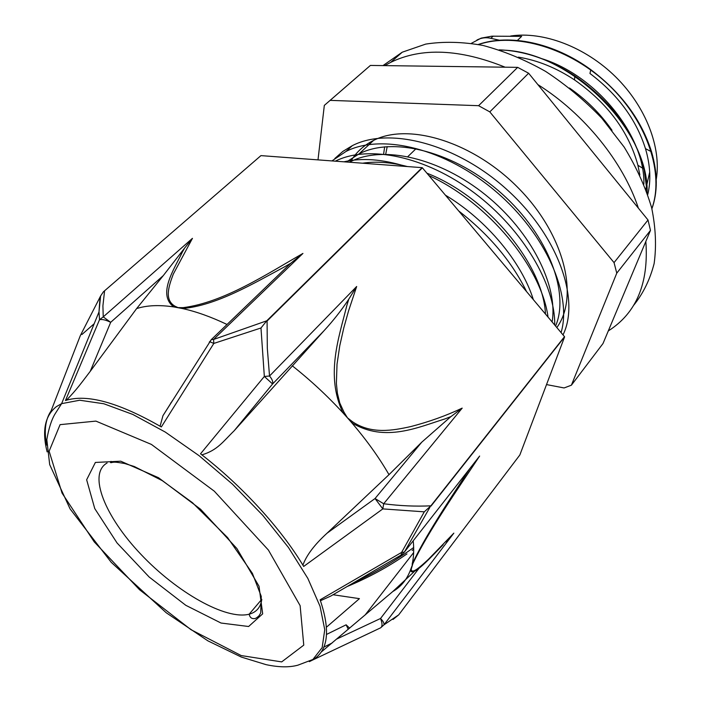 <?xml version="1.0" encoding="UTF-8"?>
<svg xmlns="http://www.w3.org/2000/svg" width="702" height="702" viewBox="0 0 702 702"><rect width="100%" height="100%" fill="white"/><g stroke="black" fill="none" stroke-linecap="round" stroke-linejoin="round"><path stroke-width="1.05" d="M517.409 40.426L521.656 36.364L491.883 36.179L481.151 38.136L471.419 43.296M477.158 39.847L476.956 40.032C481.361 37.75 485.995 37.18 490.856 38.329L499.534 40.251M651.895 208.784C657.835 192.12 657.721 173.131 651.561 151.816C641.505 120.033 621.261 92.655 590.83 69.682C554.299 42.813 509.634 33.556 478.299 44.472M647.288 193.269L644.12 169.112C634.169 132.424 611.056 101.334 574.806 75.834C549.552 59.363 524.333 50.711 499.166 49.868M651.851 208.617C664.311 174.271 647.858 122.525 609.117 85.354C570.436 48.148 515.733 31.959 478.536 44.524M647.104 192.725C649.359 129.589 568.471 49.535 499.868 50.096M518.348 57.152C537.46 60.214 556.195 67.804 574.543 79.914C607.669 103.255 628.79 131.713 637.916 165.286L639.855 175.009M590.821 69.682L589.952 73.473C617.76 94.507 636.266 119.568 645.471 148.648C650.377 165.365 651.131 180.677 647.735 194.568M458.687 210.942C489.154 234.643 511.776 261.521 526.561 291.584M335.407 161.179L335.495 161.091C368.629 144.533 425.64 156.274 474.324 192.883C523.043 229.422 555.37 284.986 554.72 325.035M334.793 158.52L342.874 151.404L352.36 145.63C389.891 126.237 457.792 144.296 508.204 190.751C558.845 237.03 580.177 300.21 563.013 334.889M343.919 161.811C361.925 157.652 382.59 159.196 405.923 166.444M428.913 175.561C488.662 202.799 541.567 267.699 548.043 317.102M331.949 160.916L346.051 151.421C382.011 133.064 445.998 148.736 496.103 191.699C546.367 234.529 572.244 295.428 561.073 332.59M362.583 163.206C376.088 161.153 391.032 162.267 407.397 166.558M426.904 173.183C488.039 196.955 543.559 265.382 545.454 314.04M348.06 160.96L359.073 153.87C393.576 136.012 455.335 151.957 501.86 193.726C548.578 235.345 569.778 293.111 555.572 326.053M552.105 321.937C558.248 286.118 531.475 231.853 485.547 194.91C439.698 157.88 383.195 145.051 350.807 161.539L349.464 162.232M533.353 299.657C521.805 262.425 486.837 220.024 445.393 195.138M643.857 184.161C645.375 136.679 596.726 75.254 541.163 58.468M612.004 130.291C600.57 113.864 586.407 99.781 569.506 88.013M546.525 384.582L564.101 387.952L571.393 385.196L616.768 273.148L650.473 230.405L603.009 343.524L571.393 385.196M528.624 73.236L648.016 219.998L614.048 262.627L489.803 111.881L528.624 73.236L517.681 67.357L478.588 105.695L330.142 100.368L370.393 65.435L517.681 67.357M330.142 100.368L324.324 105.388L317.997 159.88M370.393 65.435L329.773 100.658M614.048 262.627L616.768 273.148M648.016 219.998L650.473 230.405M478.588 105.695L489.803 111.881M510.67 36.004C543.234 31.099 585.257 46.867 615.68 76.895C646.094 106.932 661.609 147.911 656.247 179.405M385.714 154.203L387.206 146.604M350.43 161.89C355.774 152.615 363.487 145.454 373.578 140.409C408.862 122.236 473.894 142.041 519.261 188.926C564.856 235.635 579.176 296.902 556.835 327.553M369.454 144.243L369.708 142.497M80.142 336.109L80.546 335.152M46.648 445.094C43.893 430.826 45.358 419.445 51.044 410.951L80.353 335.556L100.614 295.972L103.387 291.83L260.942 155.616L422.104 167.655L266.76 320.805L213.548 339.478L211.372 339.531L209.819 341.707M100.026 297.306L99 311.846L99.517 319.7C102.238 319.094 105.949 319.972 110.67 322.332L103.238 316.883L99.517 319.7L65.47 400.517C86.811 393.664 118.77 402.474 161.346 426.948L213.838 343.427L213.548 339.478L302.939 253.431C267.243 273.798 223.929 302.474 183.099 307.651L182.476 308.547C216.479 305.589 253.799 283.301 284.494 266.865L290.716 263.285L302.939 253.431M209.257 342.234L209.617 341.672L213.838 343.427L260.977 327.983L266.76 320.805M290.716 263.285L276.465 276.965M160.1 426.202L162.952 415.689L172.534 400.491M227.036 324.473C211.1 316.883 196.244 311.574 182.476 308.547L173.763 306.914L174.745 306.09C164.031 299.535 168.936 285.775 173.297 274.096L192.453 238.338L184.679 247.99L182.485 251.834C173.675 269.989 157.283 294.533 173.771 306.906M90.251 371.323L110.67 322.332L163.285 275.596L136.627 308.59L90.251 371.323C81.792 382.353 76.772 389.61 66.409 400.219M163.285 275.596L184.687 247.99M173.763 306.914C159.178 304.747 146.806 305.309 136.627 308.59M450.912 416.619L462.188 408.125C446.165 415.698 429.019 421.841 410.767 426.579C392.716 430.572 371.455 434.45 352.474 421.735L351.825 422.841C385.196 442.874 418.41 427.079 445.437 418.769M445.419 418.734L450.895 416.602L421.77 442.172L375.035 498.534L382.827 508.897L383.678 503.755L375.035 498.534L327.027 533.222L388.996 474.666L421.77 442.172M302.904 565.145C306.449 555.291 314.496 544.655 327.027 533.222M260.977 327.983L264.338 376.447L272.578 383.976C273.218 381.835 272.2 379.185 269.524 376.018L264.338 376.447L200.526 453.808C242.216 485.924 281.379 528.922 303.685 566.435L382.827 508.897L424.289 511.837L430.879 505.826C415.558 506.554 399.815 505.861 383.678 503.755L462.188 408.125M352.474 421.735L347.464 417.839L351.825 422.841C366.663 440.18 379.054 457.458 388.996 474.666M201.886 454.861C217.541 450.236 223.21 441.409 234.126 430.809L323.92 330.826C333.257 320.691 341.532 310.17 348.745 299.254L346.806 305.598C339.171 336.881 325.052 375.149 342.988 412.864L343.998 412.179L339.786 403.036L337.399 393.269L336.39 383.467L337.013 364.259L339.759 345.77L343.761 328.045L348.525 311.004L356.669 286.495L269.524 376.018L267.313 348.271L267.085 321.016L265.777 322.034M356.669 286.495L348.736 299.245M292.225 365.768C310.389 380.107 327.308 395.805 342.98 412.873L347.464 417.839L343.998 412.179M267.085 321.016L422.402 167.831L564.505 336.662L430.879 505.826M445.91 541.795L453.843 533.134L428.422 559.318C420.717 566.444 411.6 574.824 411.214 569.208L410.416 570.156C412.328 577.843 430.554 557.493 443.146 544.743M393.023 619.454L398.692 614.873L383.968 624.833C384.257 623.148 383.108 621.033 380.528 618.488C382.467 623.306 382.52 626.403 380.677 627.799L383.968 624.833L453.843 533.134M321.007 652.237L392.725 591.584L414.32 571.516M311.828 660.415L380.677 627.799M392.725 591.584C400.956 586.811 406.862 579.668 410.416 570.156L412.864 563.618C427.992 531.897 457.327 489.706 479.633 456.054L470.568 467.637M401.79 554.598L404.405 552.044L401.597 552.413L401.184 555.01L330.879 596.007L320.445 600.736M479.633 456.054L404.405 552.044L429.957 507.204M424.28 511.837L401.597 552.413L320.112 599.815C331.362 632.862 327.773 653.474 309.336 661.635M469.936 468.427L466.198 474.113C447.683 502.772 423.938 538.346 412.135 564.329C413.75 557.406 414.11 549.561 413.215 540.803M430.993 506.107L564.583 336.942L519.84 454.984L398.692 614.873M348.271 629.299L346.13 624.806L349.614 628.158M332.125 642.988L323.824 647.121M413.697 549.148L412.127 550.456M406.958 553.913C388.575 566.716 368.62 577.597 347.104 586.547M333.064 594.734L359.424 598.657L326.562 627.105M383.59 154.212L384.661 146.815M382.976 65.602L402.237 52.202L425.737 44.094C443.383 41.348 462.434 41.795 482.888 45.428C503.799 50.965 524.684 59.609 545.551 71.367C565.935 84.758 584.722 100.404 601.895 118.322L624.131 147.034C636.468 167.234 645.647 187.495 651.658 207.818C655.729 227.729 656.554 246.323 654.124 263.61C649.938 279.808 643.041 293.796 633.441 305.581M608.292 330.932C636.363 313.127 648.885 283.292 645.84 241.435M638.381 208.152C623.279 162.153 584.45 113.9 537.864 84.591M505.124 67.199C459.713 48.903 421.569 47.297 390.681 62.373L384.775 65.619M490.847 38.312L493.208 36.118M649.701 172.051L645.822 189.207M87.004 341.347L79.826 358.95M81.906 334.521L94.191 323.719M192.453 238.338L103.238 316.883L102.913 305.826L104.58 290.795M183.099 307.651L178.062 307.643L174.745 306.09M234.126 430.809L272.578 383.976L323.92 330.826M419.226 568.023L380.528 618.488L336.881 638.96M411.214 569.208L412.864 563.618M326.632 634.38L346.13 624.806M353.141 583.029C374.833 572.788 395.015 560.951 413.671 547.507M413.645 552.579L365.058 615.057M47.131 451.877C41.822 430.817 44.91 415.733 56.414 406.616L61.618 403.641L79.738 400.237L103.808 403.755L132.81 414.443L165.224 432.037L199.131 455.721L232.388 484.099L262.802 515.373L288.461 547.499L307.845 578.413L320.051 606.3L324.754 629.703L322.157 647.613L312.89 659.485L297.876 665.18C289.312 667.532 278.694 667.348 266.023 664.636L241.295 657.054L207.889 640.847L166.242 612.776L111.241 562.328L70.095 508.915L49.693 464.61L46.815 439.619C48.78 428.15 51.606 419.454 55.291 413.539L61.618 403.641L99 311.907M261.793 599.385C260.67 607.309 256.449 612.249 249.149 614.206C225.702 620.252 176.641 592.172 141.023 554.431C105.16 516.83 87.566 474.061 107.09 462.978M95.384 462.442L120.744 461.196L158.529 477.729L200.588 509.248L236.907 548.552L259.003 586.205L262.68 613.846L248.622 626.5L221.025 623.034L185.793 605.308L149.157 577.018L117.041 542.953L94.744 508.564L86.644 479.773L95.384 462.442M60.082 424.649L95.902 421.103L151.404 444.419L214.294 491.181L268.383 550.026L300.123 605.642L303.764 645.129L281.686 661.898L241.19 655.563L191.014 629.703L139.522 589.724L94.243 541.883L62.057 493.111L49.131 451.211L60.082 424.649M574.543 79.914L574.806 75.834M637.916 165.286L644.12 169.103M645.471 148.648L651.561 151.816M346.042 151.421L352.36 145.63M407.897 156.555L416.119 148.622M350.017 162.267L350.807 161.539M359.073 153.87L373.578 140.409M369.778 142.453L369.55 144.147M99 311.846L100.605 296.007M290.505 263.461L211.372 339.531L162.952 415.698M111.004 461.363C109.881 462.697 110.442 463.004 112.706 462.293C114.812 462.214 114.119 461.697 124.702 463.522L134.266 466.497L162.311 480.668L192.445 502.685L227.632 537.635L252.404 573.376L261.249 596.34L260.723 612.89L259.117 615.645C256.958 617.786 255.247 618.787 253.992 618.637C251.43 618.734 249.815 617.26 249.149 614.206L261.776 599.297M170.77 402.948L171.341 402.386M390.681 62.373L402.237 52.202"/></g></svg>
